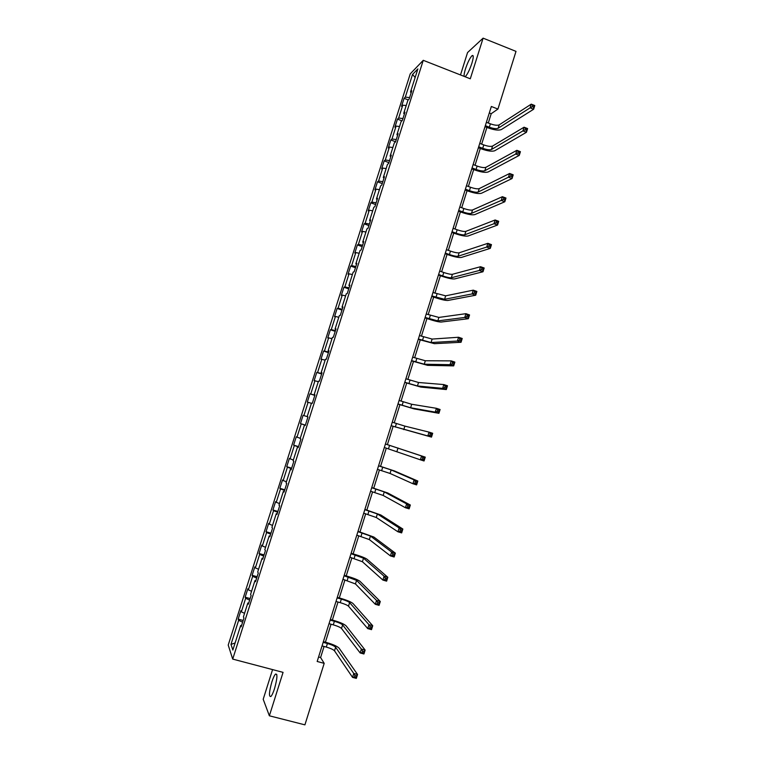 <?xml version="1.0" encoding="UTF-8"?>
<svg xmlns="http://www.w3.org/2000/svg" width="763" height="763" viewBox="0 0 763 763"><rect width="100%" height="100%" fill="white"/><g stroke="black" fill="none" stroke-linecap="round" stroke-linejoin="round"><path stroke-width="1.14" d="M274.556 688.56C277.341 678.364 277.656 673.548 275.5 674.101C274.365 675.322 273.144 677.964 271.828 682.036C269.043 692.155 268.729 696.981 270.894 696.495C272.019 695.284 273.24 692.632 274.556 688.56M465.096 76.758L465.277 76.624C467.414 74.421 469.617 69.977 471.887 63.291C473.642 57.32 473.699 54.764 472.068 55.632C469.913 57.874 467.7 62.318 465.449 68.966C464.324 72.619 463.894 75.089 464.162 76.386M272.572 669.599L263.197 699.261L269.368 715.799L304.914 724.85L324.189 663.352L320.603 657.534L324.065 646.471M410.246 73.868L228.213 645.078L232.705 659.089L423.255 60.315L410.246 73.868M423.255 60.315L470.285 78.789L483.103 38.15L467.557 52.552L460.49 74.946M241.566 625.526L240.669 625.498L241.165 626.776L243.931 618.087L243.426 616.857L247.822 603.037L248.356 604.201L251.113 595.531L250.569 594.406L254.956 580.614L255.529 581.673L258.276 573.023L257.703 572.012L262.081 558.249L262.682 559.203L265.429 550.571L264.818 549.665L269.186 535.941L269.816 536.78L272.553 528.168L271.914 527.367L276.273 513.671L276.94 514.405L279.668 505.821L278.991 505.125L283.34 491.467L284.036 492.087L286.764 483.523L286.058 482.931L290.398 469.302L291.132 469.827L293.85 461.281L293.106 460.795L297.436 447.194L298.199 447.614L300.918 439.087L300.136 438.706L304.456 425.144L305.257 425.449L307.966 416.941L307.155 416.665L311.466 403.131L312.296 403.341L314.995 394.853L314.156 394.681L318.457 381.176L319.315 381.281L322.015 372.811L321.137 372.745L325.429 359.268L326.316 359.268L329.015 350.818L328.109 350.856L332.391 337.418L333.307 337.313L335.997 328.882L335.062 329.025L339.335 315.605L340.288 315.405L342.959 306.993L341.996 307.231L346.259 293.85L347.241 293.545L349.912 285.152L348.92 285.496L353.164 272.143L354.185 271.742L356.846 263.369L355.825 263.817L360.06 250.493L361.109 249.978L363.77 241.623L362.711 242.176L366.936 228.881L368.024 228.271L370.675 219.935L369.578 220.583L373.803 207.326L374.91 206.611L377.561 198.294L376.436 199.048L380.651 185.819L381.796 185.008L384.438 176.711L383.284 177.56L387.48 164.36L388.653 163.444L391.295 155.166L390.112 156.119L394.299 142.948L395.501 141.937L398.133 133.678L396.922 134.717L401.1 121.584L402.33 120.478L404.962 112.237L403.713 113.382L407.89 100.268L409.149 99.066L411.772 90.835L410.494 92.085L417.866 68.928L412.554 74.412L415.129 77.53M240.669 625.498L232.858 650.047L230.979 644.392L238.647 620.329L238.17 619.117L243.178 620.481M412.554 74.412L405.315 97.13L404.094 98.322L401.548 106.315L402.759 105.17L398.658 118.036L397.466 119.123L394.919 127.135L396.092 126.086L391.982 138.98L390.828 139.972L388.272 148.012L389.416 147.049L385.296 159.972L384.171 160.869L381.605 168.928L382.721 168.06L378.591 181.012L377.494 181.813L374.929 189.882L376.016 189.11L371.877 202.09L370.808 202.805L368.233 210.893L369.292 210.216L365.143 223.225L364.104 223.845L361.528 231.952L362.549 231.37L358.4 244.408L357.389 244.933L354.805 253.049L355.796 252.563L351.638 265.638L350.656 266.058L348.062 274.203L349.034 273.812L344.857 286.907L343.913 287.241L341.309 295.395L342.253 295.1L338.066 308.233L337.151 308.462L334.537 316.645L335.453 316.445L331.256 329.606L330.369 329.74L327.756 337.933L328.634 337.837L324.437 351.018L323.579 351.056L320.956 359.268L321.805 359.268L317.599 372.487L316.769 372.43L314.146 380.661L314.966 380.756L310.741 394.004L309.94 393.842L307.317 402.091L308.099 402.292L303.874 415.568L303.102 415.31L300.469 423.579L301.232 423.875L296.988 437.18L296.254 436.817L293.612 445.106L294.337 445.506L290.093 458.84L289.387 458.382L286.735 466.689L287.432 467.185L283.178 480.547L282.501 479.994L279.849 488.32L280.507 488.911L276.244 502.312L275.596 501.653L272.935 509.989L273.574 510.695L269.291 524.124L268.681 523.361L266.02 531.716L266.621 532.517L262.329 545.974L261.747 545.116L259.077 553.499L259.649 554.396L255.357 567.882L254.804 566.919L252.124 575.321L252.667 576.323L248.356 589.847L247.841 588.778L245.152 597.191L245.667 598.306L241.346 611.85L240.86 610.677L238.17 619.117M488.282 123.015L491.21 113.706L497.934 109.052L491.343 106.486L317.17 661.473L324.189 663.352M248.709 603.085L247.822 603.037M241.346 611.85L244.551 613.328M245.667 598.306L249.663 600.1M255.834 580.691L254.956 580.614M248.356 589.847L251.571 591.268M252.667 576.323L256.673 578.058M262.949 558.354L262.081 558.249M255.357 567.882L258.571 569.265M259.649 554.396L263.674 556.074M270.045 536.065L269.186 535.941M262.329 545.974L265.562 547.309M266.621 532.517L270.655 534.138M277.122 513.823L276.273 513.671M269.291 524.124L272.544 525.402M273.574 510.695L277.627 512.25M284.189 491.639L283.34 491.467M276.244 502.312L279.496 503.542M280.507 488.911L284.57 490.418M291.228 469.503L290.398 469.302M283.178 480.547L286.44 481.739M287.432 467.185L291.514 468.625M298.266 447.414L297.436 447.194M290.093 458.84L293.364 459.984M294.337 445.506L298.428 446.889M305.276 425.382L304.456 425.144M296.988 437.18L300.279 438.277M301.232 423.875L305.334 425.201M303.874 415.568L307.174 416.617M308.099 402.292L311.409 403.312M314.957 394.957L314.156 394.681M310.741 394.004L314.871 395.253M314.966 380.756L318.276 381.729M321.938 373.04L321.137 372.745M317.599 372.487L321.738 373.679M321.805 359.268L325.133 360.203M328.891 351.18L328.109 350.856M324.437 351.018L328.586 352.153M328.634 337.837L331.972 338.715M335.834 329.368L335.062 329.025M331.256 329.606L335.424 330.675M335.453 316.445L338.801 317.284M342.768 307.603L341.996 307.231M338.066 308.233L342.244 309.253M342.253 295.1L345.61 295.891M349.683 285.887L348.92 285.496M344.857 286.907L349.044 287.87M349.034 273.812L352.401 274.556M356.579 264.227L355.825 263.817M351.638 265.638L355.835 266.545M355.796 252.563L359.182 253.268M363.455 242.615L362.711 242.176M358.4 244.408L362.616 245.257M362.549 231.37L365.944 232.028M370.322 221.051L369.578 220.583M365.143 223.225L369.368 224.026M369.292 210.216L372.687 210.826M377.17 199.524L376.436 199.048M371.877 202.09L376.121 202.834M376.016 189.11L379.421 189.682M383.999 178.065L383.284 177.56M378.591 181.012L382.845 181.699M382.721 168.06L386.135 168.585M390.818 156.644L390.112 156.119M385.296 159.972L389.559 160.602M389.416 147.049L392.84 147.526M397.628 135.27L396.922 134.717M391.982 138.98L396.264 139.553M396.092 126.086L399.526 126.515M404.409 113.945L403.713 113.382M398.658 118.036L402.94 118.561M402.759 105.17L406.202 105.561M411.181 92.676L410.494 92.085M405.315 97.13L409.617 97.607M483.103 38.15L516.007 51.379L497.934 109.052M269.368 715.799L283.063 672.365L232.705 659.089M325.4 642.217L331.047 624.229M332.353 620.052L338.009 602.036M339.287 597.944L344.952 579.899M346.211 575.893L351.886 557.81M353.116 553.881L358.801 535.769M360.002 531.925L365.696 513.776M366.879 510.018L372.582 491.839M373.736 488.167L379.449 469.951M380.575 466.355L386.297 448.11M387.404 444.6L393.117 426.364M394.223 422.836L399.917 404.695M401.042 401.109L406.698 383.083M407.843 379.421L413.47 361.509M414.633 357.79L420.213 339.993M421.405 336.206L426.956 318.514M428.157 314.671L433.67 297.093M434.9 293.183L440.385 275.72M441.624 271.742L447.07 254.394M448.339 250.35L453.747 233.106M455.034 229.014L460.404 211.876M461.71 207.717L467.051 190.693M468.377 186.468L473.689 169.558M475.025 165.275L480.299 148.461M481.663 144.121L486.908 127.421M230.979 644.392L235.109 642.98M238.647 620.329L242.624 622.188M489.312 112.972L491.21 113.706M318.581 656.991L320.603 657.534M404.094 98.322L408.253 99.915M397.466 119.123L401.948 120.821M390.828 139.972L395.558 141.746M384.171 160.869L388.911 162.633M377.494 181.813L382.253 183.559M370.808 202.805L375.577 204.532M364.104 223.845L368.891 225.552M357.389 244.933L362.177 246.611M350.656 266.058L355.463 267.727M343.913 287.241L348.729 288.891M337.151 308.462L341.977 310.093M330.369 329.74L335.205 331.352M323.579 351.056L328.424 352.649M316.769 372.43L321.633 374.004M309.94 393.842L314.823 395.396M300.469 423.579L305.362 425.105M293.612 445.106L298.514 446.622M286.735 466.689L291.657 468.177M279.849 488.32L284.771 489.789M272.935 509.989L277.875 511.448M266.02 531.716L270.97 533.156M259.077 553.499L264.046 554.911M252.124 575.321L257.102 576.714M245.152 597.191L250.15 598.573M485.325 125.666L489.331 127.202C493.423 128.642 496.351 128.995 498.125 128.27L530.094 107.841L531.248 104.15L534.787 105.542L533.642 109.233L501.405 129.529C498.735 130.616 494.338 130.082 488.234 127.926L485.001 126.687M486.384 122.28L490.39 123.825C494.481 125.266 497.409 125.618 499.193 124.874L531.248 104.15L532.669 105.227L532.212 106.706L533.633 107.259L534.09 105.78L532.669 105.227M533.633 107.259L533.642 109.233L530.094 107.841L532.212 106.706M534.09 105.78L534.787 105.542M478.697 146.782L482.712 148.308C486.813 149.739 489.741 150.13 491.486 149.481L522.903 130.902L524.057 127.211L527.615 128.585L526.46 132.276L494.777 150.731C492.135 151.694 487.757 151.103 481.634 148.966L478.391 147.736M479.755 143.396L483.78 144.922C487.872 146.353 490.8 146.734 492.555 146.076L524.057 127.211L525.478 128.318L525.011 129.796L526.432 130.349L526.899 128.871L525.478 128.318M526.432 130.349L526.46 132.276L522.903 130.902L525.011 129.796M526.899 128.871L527.615 128.585M472.059 167.946L476.083 169.462C480.185 170.883 483.103 171.303 484.829 170.74L515.702 154.021L516.856 150.321L520.414 151.675L519.26 155.385L488.12 171.971C485.526 172.819 481.148 172.18 475.015 170.054L471.772 168.842M473.117 164.55L477.142 166.067C481.253 167.488 484.171 167.908 485.897 167.326L516.856 150.321L518.258 151.465L517.8 152.953L519.221 153.497L519.689 152.009L518.258 151.465M519.221 153.497L519.26 155.385L515.702 154.021L517.8 152.953M519.689 152.009L520.414 151.675M465.392 189.157L469.436 190.655C473.546 192.076 476.455 192.534 478.163 192.038L508.473 177.197L509.636 173.478L513.203 174.832L512.049 178.542L481.463 193.268C478.897 193.993 474.538 193.297 468.387 191.189L465.134 189.987M466.46 185.762L470.504 187.259C474.615 188.671 477.524 189.129 479.231 188.623L509.636 173.478L511.029 174.67L510.561 176.158L511.992 176.701L512.459 175.213L511.029 174.67M511.992 176.701L512.049 178.542L508.473 177.197L510.561 176.158M512.459 175.213L513.203 174.832M458.725 210.426L462.769 211.904C466.889 213.306 469.789 213.812 471.477 213.392L501.234 200.431L502.397 196.701L505.974 198.037L504.81 201.756L474.786 214.603C472.249 215.214 467.9 214.47 461.749 212.362L458.487 211.179M459.793 207.011L463.837 208.499C467.957 209.901 470.857 210.397 472.545 209.968L502.397 196.701L503.78 197.932L503.313 199.429L504.744 199.963L505.211 198.466L503.78 197.932M504.744 199.963L504.81 201.756L501.234 200.431L503.313 199.429M505.211 198.466L505.974 198.037M452.039 231.733L456.093 233.201C460.223 234.594 463.112 235.128 464.772 234.794L493.976 223.721L495.139 219.982L498.725 221.299L497.562 225.037L468.091 235.996C465.592 236.482 461.253 235.681 455.091 233.592L451.82 232.419M453.108 228.318L457.161 229.777C461.291 231.179 464.19 231.714 465.85 231.361L495.139 219.982L496.513 221.251L496.045 222.748L497.486 223.273L497.953 221.785L496.513 221.251M497.486 223.273L497.562 225.037L493.976 223.721L496.045 222.748M497.953 221.785L498.725 221.299M445.334 253.087L449.397 254.537C453.537 255.929 456.417 256.502 458.058 256.244L486.689 247.069L487.862 243.321L491.458 244.627L490.294 248.366L461.386 257.436C458.916 257.799 454.595 256.95 448.415 254.871L445.144 253.707M446.412 249.663L450.475 251.113C454.605 252.505 457.495 253.068 459.135 252.811L487.862 243.321L489.226 244.627L488.759 246.134L490.199 246.649L490.666 245.152L489.226 244.627M490.199 246.649L490.294 248.366L486.689 247.069L488.759 246.134M490.666 245.152L491.458 244.627M438.62 274.499L442.693 275.929C446.841 277.312 449.712 277.923 451.324 277.751L479.393 270.474L480.566 266.716L484.181 268.004L483.008 271.752L454.662 278.915C452.23 279.172 447.919 278.257 441.729 276.187L438.448 275.042M439.698 271.065L443.77 272.496C447.91 273.879 450.79 274.48 452.402 274.298L480.566 266.716L481.92 268.071L481.453 269.568L482.903 270.083L483.37 268.586L481.92 268.071M482.903 270.083L483.008 271.752L479.393 270.474L481.453 269.568M483.37 268.586L484.181 268.004M431.887 295.949L444.581 299.296L472.078 293.936L473.251 290.169L476.875 291.437L475.702 295.205L447.919 300.45C445.525 300.584 441.224 299.621 435.024 297.56L431.734 296.425M432.964 292.506L445.659 295.834L473.251 290.169L474.596 291.561L474.128 293.068L475.578 293.574L476.045 292.067L474.596 291.561M475.578 293.574L475.702 295.205L472.078 293.936L474.128 293.068M476.045 292.067L476.875 291.437M425.134 317.456L437.819 320.889L464.753 317.456L465.926 313.679L469.56 314.938L468.377 318.705L441.167 322.034C438.811 322.043 434.519 321.023 428.31 318.982L425.01 317.856M426.221 314.003L438.897 317.427L465.926 313.679L467.261 315.109L466.784 316.626L468.244 317.122L468.711 315.615L467.261 315.109M468.244 317.122L468.377 318.705L464.753 317.456L466.784 316.626M468.711 315.615L469.56 314.938M418.372 339.001L431.038 342.539L457.399 341.032L458.582 337.256L462.216 338.486L461.043 342.272L434.395 343.674L418.267 339.335M419.459 335.548L432.125 339.068L458.582 337.256L459.898 338.724L459.431 340.241L460.89 340.727L461.357 339.22L459.898 338.724M460.89 340.727L461.043 342.272L457.399 341.032L459.431 340.241M461.357 339.22L462.216 338.486M411.591 360.603L424.247 364.228L450.027 364.676L451.21 360.88L454.862 362.101L453.68 365.887L427.614 365.353L411.515 360.861M412.678 357.141L425.334 360.756L451.21 360.88L452.526 362.387L452.049 363.913L453.518 364.399L453.985 362.883L452.526 362.387M453.518 364.399L453.68 365.887L450.027 364.676L452.049 363.913M453.985 362.883L454.862 362.101M404.8 382.253L417.437 385.973L442.645 388.367L443.828 384.571L447.49 385.773L446.307 389.569L420.814 387.079L404.743 382.435M405.887 378.782L418.534 382.492L443.828 384.571L445.125 386.116L444.657 387.642L446.117 388.119L446.593 386.603L445.125 386.116M446.117 388.119L446.307 389.569L442.645 388.367L444.657 387.642M446.593 386.603L447.49 385.773M397.99 403.951L410.618 407.766L435.234 412.125L436.426 408.31L440.098 409.502L438.906 413.308L413.994 408.863L397.952 404.066M399.078 400.47L411.705 404.276L436.426 408.31L437.714 409.903L437.237 411.429L438.715 411.906L439.183 410.38L437.714 409.903M438.715 411.906L438.906 413.308L435.234 412.125L437.237 411.429M439.183 410.38L440.098 409.502M391.161 425.697L427.814 435.94L429.006 432.116L432.688 433.289L431.496 437.104L391.152 425.735M392.258 422.206L404.867 426.107L429.006 432.116L430.284 433.746L429.807 435.282L431.286 435.749L431.763 434.223L430.284 433.746M431.286 435.749L431.496 437.104L427.814 435.94L429.807 435.282M431.763 434.223L432.688 433.289M384.323 447.49L420.375 459.812L421.567 455.978L425.258 457.142L385.429 443.98M385.42 443.999L421.567 455.978L422.836 457.657L422.359 459.192L423.837 459.65L424.314 458.115L422.836 457.657M424.314 458.115L425.258 457.142L424.066 460.966L420.375 459.812L422.359 459.192M424.066 460.966L423.837 459.65M377.466 469.34L390.046 473.451L412.907 483.742L414.109 479.898L417.809 481.043L394.557 470.99L378.601 465.745M378.572 465.84L391.152 469.932L414.109 479.898L415.368 481.615L414.881 483.16L416.369 483.618L416.846 482.073L415.368 481.615M416.846 482.073L417.809 481.043L416.608 484.886L412.907 483.742L414.881 483.16M416.608 484.886L416.369 483.618M370.599 491.238L383.16 495.445L405.43 507.738L406.631 503.885L410.341 505.011L387.68 492.955L371.753 487.557M371.695 487.729L384.266 491.916L406.631 503.885L407.881 505.64L407.394 507.185L408.882 507.633L409.369 506.098L407.881 505.64M409.369 506.098L410.341 505.011L409.14 508.854L405.43 507.738L407.394 507.185M409.14 508.854L408.882 507.633M363.713 513.184L376.264 517.495L397.933 531.792L399.135 527.929L402.854 529.036L380.794 514.977L364.886 509.426M364.809 509.665L377.37 513.957L399.135 527.929L400.375 529.732L399.888 531.277L401.376 531.716L401.863 530.171L400.375 529.732M401.863 530.171L402.854 529.036L401.653 532.898L397.933 531.792L399.888 531.277M401.653 532.898L401.376 531.716M356.807 535.178L369.34 539.584L390.418 555.903L391.619 552.03L395.348 553.127L373.889 537.057L358.009 531.344M357.914 531.649L370.456 536.046L391.619 552.03L392.85 553.871L392.363 555.426L393.861 555.865L394.337 554.31L392.85 553.871M394.337 554.31L395.348 553.127L394.147 556.99L390.418 555.903L392.363 555.426M394.147 556.99L393.861 555.865M349.883 557.228L362.406 561.73L382.883 580.071L384.085 576.199L387.823 577.276L366.965 559.174C365 557.829 360.842 556.208 354.509 554.291L351.114 553.309M350.999 553.69L363.522 558.182L384.085 576.199L385.305 578.077L384.819 579.632L386.316 580.061L386.803 578.516L385.305 578.077M386.803 578.516L387.823 577.276L386.622 581.148L382.883 580.071L384.819 579.632M386.622 581.148L386.316 580.061M342.949 579.327L355.453 583.933L375.32 604.306L376.541 600.424L380.289 601.482L360.022 581.358C358.095 579.88 353.956 578.192 347.604 576.294L344.208 575.321M344.065 575.779L356.569 580.366L376.541 600.424L377.742 602.35L377.256 603.905L378.753 604.334L379.24 602.77L377.742 602.35M379.24 602.77L380.289 601.482L379.077 605.364L375.32 604.306L377.256 603.905M379.077 605.364L378.753 604.334M335.997 601.473L340.231 602.656C344.494 603.924 347.241 605.097 348.491 606.175L367.747 628.607L368.968 624.706L372.726 625.746L353.069 603.581C351.18 601.978 347.051 600.233 340.689 598.345L337.284 597.381M337.112 597.925L341.347 599.108C345.601 600.376 348.357 601.54 349.607 602.608L368.968 624.706L370.16 626.681L369.673 628.235L371.18 628.655L371.667 627.091L370.16 626.681M371.667 627.091L372.726 625.746L371.514 629.647L367.747 628.607L369.673 628.235M371.514 629.647L371.18 628.655M329.034 623.676L333.278 624.84C337.542 626.099 340.288 627.31 341.509 628.474L360.155 652.956L361.376 649.055L365.143 650.076L346.097 625.86C344.247 624.124 340.136 622.322 333.755 620.443L330.341 619.499M330.15 620.109L334.394 621.282C338.658 622.541 341.404 623.743 342.625 624.897L361.376 649.055L362.559 651.068L362.072 652.632L363.579 653.042L364.065 651.478L362.559 651.068M364.065 651.478L365.143 650.076L363.932 653.986L360.155 652.956L362.072 652.632M363.932 653.986L363.579 653.042M322.053 645.927L326.306 647.072C330.579 648.321 333.317 649.571 334.509 650.829L352.544 677.372L353.765 673.462L357.551 674.473L339.115 648.188C337.294 646.328 333.193 644.458 326.812 642.599L323.388 641.664M323.169 642.351L327.422 643.505C331.695 644.754 334.432 646.003 335.634 647.243L353.765 673.462L354.938 675.522L354.442 677.086L355.959 677.487L356.455 675.923L354.938 675.522M356.455 675.923L357.551 674.473L356.331 678.383L352.544 677.372L354.442 677.086M356.331 678.383L355.959 677.487M490.39 123.825L489.331 127.202M499.193 124.874L498.125 128.27M483.78 144.922L482.712 148.308M492.555 146.076L491.486 149.481M477.142 166.067L476.083 169.462M485.897 167.326L484.829 170.74M470.504 187.259L469.436 190.655M479.231 188.623L478.163 192.038M463.837 208.499L462.769 211.904M472.545 209.968L471.477 213.392M457.161 229.777L456.093 233.201M465.85 231.361L464.772 234.794M450.475 251.113L449.397 254.537M459.135 252.811L458.058 256.244M443.77 272.496L442.693 275.929M452.402 274.298L451.324 277.751M437.046 293.927L435.969 297.37M445.659 295.834L444.581 299.296M430.313 315.405L429.235 318.848M438.897 317.427L437.819 320.889M423.56 336.931L422.483 340.384M432.125 339.068L431.038 342.539M416.798 358.505L415.711 361.967M425.334 360.756L424.247 364.228M410.017 380.136L408.93 383.608M418.534 382.492L417.437 385.973M403.217 401.805L402.13 405.287M411.705 404.276L410.618 407.766M396.407 423.532L395.31 427.013M404.867 426.107L403.77 429.617M389.578 445.306L388.481 448.797M398.019 447.995L396.922 451.505M382.74 467.128L381.634 470.628M391.152 469.932L390.046 473.451M375.873 488.997L374.776 492.507M384.266 491.916L383.16 495.445M369.006 510.924L367.9 514.434M377.37 513.957L376.264 517.495M362.11 532.889L361.004 536.418M370.456 536.046L369.34 539.584M355.205 554.911L354.099 558.449M363.522 558.182L362.406 561.73M348.281 576.99L347.175 580.529M356.569 580.366L355.453 583.933M341.347 599.108L340.231 602.656M349.607 602.608L348.491 606.175M334.394 621.282L333.278 624.84M342.625 624.897L341.509 628.474M327.422 643.505L326.306 647.072M335.634 647.243L334.509 650.829M276.778 674.444L275.5 674.101M473.222 56.09L472.068 55.632"/></g></svg>
